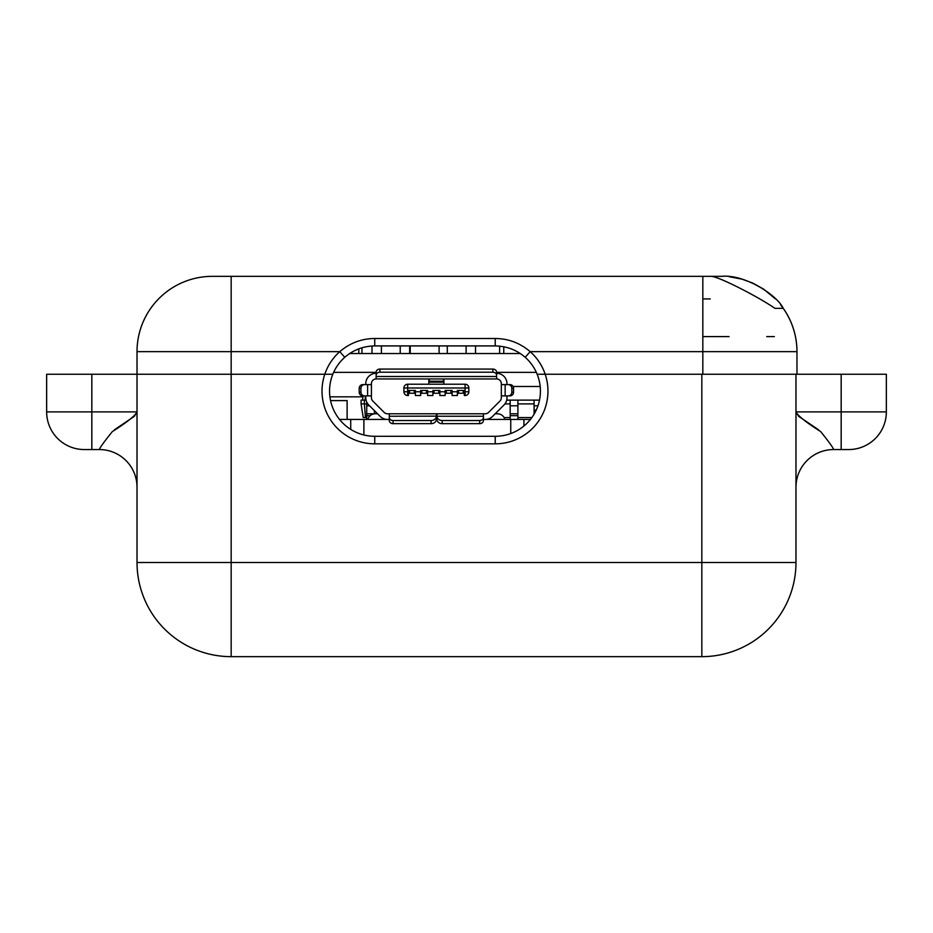 <?xml version="1.0" encoding="UTF-8"?>
<svg xmlns="http://www.w3.org/2000/svg" width="933" height="933" viewBox="0 0 933 933"><rect width="100%" height="100%" fill="white"/><g stroke="black" fill="none" stroke-linecap="round" stroke-linejoin="round"><path stroke-width="1.4" d="M410.228 353.537L410.228 345.921M358.82 353.537L358.82 348.849M381.399 353.537L381.399 345.921L381.399 353.537M371.987 353.537L371.987 346.015M447.292 353.537L447.292 345.921L447.292 353.537M439.105 353.537L439.105 345.921M400.222 353.537L400.222 345.921L400.222 353.537M503.773 353.537L503.773 346.738M361.946 353.537L361.946 347.799M499.61 353.537L499.61 346.131M466.127 353.537L466.127 345.921L466.127 353.537M475.538 353.537L475.538 345.921M409.645 353.537L409.645 345.921M536.347 372.36L496.624 372.36M376.127 372.36L333.629 372.36M520.217 353.537L349.653 353.537M536.277 410.019L535.355 410.019L535.355 411.896M483.446 413.786L436.936 413.786L436.947 416.246A5.271 4.373 -0 0 0 442.207 420.526L442.207 423.664L479.679 423.664A3.767 3.126 -0 0 0 483.446 420.538L483.446 413.786L485.265 413.786A4.712 4.712 0 0 0 488.589 412.409A4.712 4.712 0 0 1 485.265 413.786M436.947 416.246L483.446 416.246L483.446 419.43L485.265 419.43A10.356 10.356 0 0 0 492.577 416.398L503.948 405.039L495.201 413.786L497.569 413.786A7.534 7.534 0 0 1 504.858 419.43M436.947 419.43L436.376 413.786L389.306 413.786L389.306 417.401A3.767 3.126 -0 0 0 393.073 420.526L393.073 423.664L431.104 423.664A5.271 4.373 -0 0 0 436.376 419.43L436.376 413.786L436.936 419.43A5.271 4.373 -0 0 0 442.207 423.664M367.894 419.43A7.534 7.534 0 0 1 375.183 413.786L377.55 413.786L368.803 405.039L380.174 416.398A10.356 10.356 0 0 0 387.487 419.43L389.306 419.43L389.306 416.246L436.376 416.141M387.487 413.786A4.712 4.712 0 0 1 384.163 412.409A4.712 4.712 0 0 0 387.487 413.786L389.306 413.786M479.679 423.664L479.679 420.526L442.207 420.526M479.679 420.526A3.767 3.126 -0 0 0 483.446 417.401M457.368 391.755L457.368 395.522L452.097 395.522L452.097 391.755L457.368 391.755L457.368 390.437L464.331 390.437L464.331 395.522L465.089 395.522L465.089 391.755L468.856 391.755A3.767 3.767 0 0 1 465.089 395.522A3.767 3.767 0 0 0 468.856 391.755L468.856 387.988L468.856 391.755M445.134 391.755L445.134 395.522L439.863 395.522L439.863 391.755L445.134 391.755L445.134 390.437L452.097 390.437L452.097 391.755M432.889 391.755L432.889 395.522L427.617 395.522L427.617 391.755L432.889 391.755L432.889 390.437L439.863 390.437L439.863 391.755M420.655 391.755L420.655 395.522L415.383 395.522L415.383 391.755L420.655 391.755L420.655 390.437L427.617 390.437L427.617 391.755M431.104 423.664L431.104 420.526L393.073 420.526M431.104 420.526A5.271 4.373 -0 0 0 436.376 416.246M415.383 391.755L415.383 390.437L408.421 390.437L408.421 395.522L407.663 395.522A3.767 3.767 0 0 1 403.896 391.755L407.663 391.755L407.663 395.522M458.5 390.437L458.5 393.26L457.368 393.26M446.266 390.437L446.266 393.26L450.966 393.26L450.966 390.437M434.02 390.437L434.02 393.26L438.732 393.26L438.732 390.437M421.786 390.437L421.786 393.26L426.498 393.26L426.498 390.437M409.552 390.437L409.552 393.26L414.252 393.26L414.252 390.437M436.936 418.485L436.446 419.43M403.896 391.755L403.896 387.988A3.767 3.767 0 0 1 405.004 385.329A3.767 3.767 0 0 0 403.896 387.988L407.663 387.988L407.663 391.755L408.421 391.755M464.331 391.755L465.089 391.755L465.089 387.988L468.856 387.988A3.767 3.767 0 0 0 465.089 384.221A3.767 3.767 0 0 1 468.856 387.988M463.2 390.437L463.2 393.26L458.5 393.26M389.306 417.401L389.306 420.538A3.767 3.126 -0 0 0 393.073 423.664M499.948 401.038A4.712 4.712 0 0 0 501.336 397.785L501.336 397.715A4.712 4.712 0 0 1 499.948 401.038L488.589 412.409M384.163 412.409L372.803 401.038A4.712 4.712 0 0 1 371.427 397.715L371.427 397.785M364.523 395.895L362.762 395.895A3.767 3.58 -90 0 1 359.182 392.128L359.182 388.361A3.767 3.58 -90 0 1 362.762 384.606L364.523 384.606A3.767 3.58 90 0 0 360.943 388.361L360.943 392.128A3.767 3.58 90 0 0 364.523 395.895L371.427 395.895L371.427 384.606L371.427 397.715M506.981 384.606L506.981 383.661A10.356 10.356 0 0 0 496.624 373.305L496.624 375.346A3.767 3.126 180 0 0 492.857 372.209L379.894 372.209A3.767 3.126 180 0 0 376.127 375.346L376.127 378.95A4.712 4.712 0 0 0 371.427 383.661L371.427 384.606L364.523 384.606M508.228 384.606L509.989 384.606A3.767 3.58 90 0 1 513.57 388.361L513.57 392.128A3.767 3.58 90 0 1 509.989 395.895L508.228 395.895A3.767 3.58 -90 0 0 511.809 392.128L511.809 388.361A3.767 3.58 -90 0 0 508.228 384.606L501.336 384.606L501.336 383.661A4.712 4.712 0 0 0 496.624 378.95L376.127 378.95M501.336 384.606L501.336 395.895L508.228 395.895M405.004 385.329A3.767 3.767 0 0 1 407.663 384.221L465.089 384.221L465.089 387.988L407.663 387.988L407.663 384.221M501.336 395.895L501.336 397.715M371.427 388.361L371.427 395.895M464.331 393.26L463.2 393.26M452.097 393.26L450.966 393.26M446.266 393.26L445.134 393.26M439.863 393.26L438.732 393.26M434.02 393.26L432.889 393.26M427.617 393.26L426.498 393.26M421.786 393.26L420.655 393.26M415.383 393.26L414.252 393.26M409.552 393.26L408.421 393.26M365.771 395.895L365.771 397.715A10.356 10.356 0 0 0 368.803 405.039M506.981 397.715L506.981 395.895L506.981 397.715A10.356 10.356 0 0 1 503.948 405.039M376.127 376.489L496.624 376.489L496.624 378.95M428.842 384.221L428.842 378.95M443.91 378.95L443.91 384.221M379.894 372.209L379.894 369.071A3.767 3.126 0 0 0 376.127 372.197L376.127 373.305A10.356 10.356 0 0 0 365.771 383.661L365.771 384.606M379.894 369.071L492.857 369.071A3.767 3.126 0 0 1 496.624 372.197L496.624 375.346M487.679 369.071L474.5 369.071M385.072 369.071L398.251 369.071M443.432 378.95L443.432 382.157L429.32 382.157L429.32 378.95M513.092 386.484L540.184 386.484M365.071 400.129L365.398 395.895M363.147 395.895L362.482 400.129M370.203 415.663L366.716 415.663L366.716 402.03M366.716 419.43L366.716 415.663M374.436 413.82L374.436 410.66M517.897 419.43L517.897 415.663L510.176 415.663L510.176 400.129L534.096 400.129L534.096 405.785L537.968 405.785M510.176 419.43L510.176 415.663M517.897 415.663L517.897 400.129M534.096 414.17L534.096 405.785M539.507 400.129L534.096 400.129M361.071 403.896L363.229 417.552L365.444 417.552L364.36 403.896L361.071 403.896L361.071 400.129L366.063 400.129M506.689 400.129L510.176 400.129M366.716 403.896L364.36 403.896L364.36 400.129M504.928 403.896L510.176 403.896M517.897 403.896L534.096 403.896M365.444 417.552L366.716 417.552M504.088 417.552L510.176 417.552M517.897 417.552L531.88 417.552M347.123 419.43L347.123 400.607L330.562 400.607M350.715 429.378L350.715 419.43L339.53 419.43M389.306 419.43L350.715 419.43M523.926 426.019L523.926 419.43L483.446 419.43M530.445 419.43L523.926 419.43M841.169 374.25L886.35 374.25L886.35 411.896L841.169 411.896L841.169 449.554L848.692 449.554L833.635 449.554C833.216 447.793 828.901 441.81 820.69 431.606C806.182 422.439 797.948 415.873 795.977 411.896L841.169 411.896L841.169 374.25L796.969 374.25L796.969 351.648A75.305 75.305 45 0 0 783.277 308.345C776.478 294.35 744.056 274.092 721.664 276.343L711.028 276.343C717.745 276.075 757.106 296.076 774.961 308.345L783.277 308.345C792.304 321.407 796.864 335.845 796.969 351.648L530.189 351.648A52.715 52.715 0 0 1 495.236 443.828L374.739 443.828A52.715 52.715 0 0 1 324.789 374.25L137.023 374.25L137.023 411.896L137.023 374.25L231.162 374.25L231.162 562.517L701.838 562.517L701.838 374.25L537.151 374.25L702.829 374.25L702.829 276.343L711.028 276.343M137.023 487.213A37.658 37.658 0 0 0 99.365 449.554L84.308 449.554A37.658 37.658 0 0 1 46.65 411.896L137.023 411.896L137.023 487.213L137.023 411.896C135.052 415.873 126.818 422.439 112.31 431.606C104.099 441.81 99.784 447.793 99.365 449.554L84.308 449.554A37.658 37.658 0 0 1 46.65 411.896L46.65 374.25L137.023 374.25L137.023 562.517A94.14 94.14 0 0 0 231.162 656.657L701.838 656.657A94.14 94.14 0 0 0 795.977 562.517L701.838 562.517L701.838 656.657A94.14 94.14 0 0 0 795.977 562.517L795.977 374.25M114.432 429.786L134.294 416.363L137.023 411.954L137.023 351.648A75.305 75.305 0 0 1 212.327 276.343L702.829 276.343M701.838 374.25L796.969 374.25L796.969 351.648A75.305 75.305 -90 0 0 783.277 308.345L780.618 304.799M344.767 357.292L339.775 351.648A52.715 52.715 0 0 0 324.789 374.25L332.813 374.25A45.181 45.181 0 0 0 374.739 436.294L495.236 436.294A45.181 45.181 0 0 0 525.197 357.292C516.695 349.957 506.712 346.166 495.236 345.921L374.739 345.921C363.404 346.073 353.42 349.863 344.767 357.292A45.181 45.181 0 0 0 332.813 374.25L231.162 374.25L231.162 351.648L137.023 351.648A75.305 75.305 0 0 1 212.327 276.343M46.65 411.896L46.65 374.25M833.635 449.554A37.658 37.658 0 0 0 795.977 487.213M886.35 411.896A37.658 37.658 0 0 1 848.692 449.554M818.568 429.786L798.706 416.363L795.977 411.896M362.995 396.84L329.92 396.84M711.261 276.343L721.664 276.343M702.829 298.933L710.258 298.933L702.829 298.933M729.268 276.728L742.062 279.154L752.954 283.154L763.521 289.055L775.335 298.828M231.162 276.343L231.162 351.648L339.775 351.648C350.05 342.959 361.701 338.574 374.739 338.504L495.236 338.504C508.275 338.574 519.926 342.959 530.189 351.648L525.197 357.292M360.943 392.128L359.182 392.128M359.182 388.361L360.943 388.361M367.602 395.895L367.602 384.606M511.809 388.361L513.57 388.361M513.57 392.128L511.809 392.128M505.15 395.895L505.15 384.606M492.857 369.071L492.857 372.209M443.432 381.212L429.32 381.212M374.436 413.786L366.716 413.786M366.716 405.785L369.55 405.785M517.897 413.786L510.176 413.786M510.176 405.785L517.897 405.785M363.893 434.976L363.893 419.43M510.748 433.553L510.748 419.43M137.023 562.517A94.14 94.14 0 0 0 231.162 656.657L231.162 562.517L137.023 562.517M374.739 436.294L374.739 443.828M495.236 436.294L495.236 443.828M91.831 449.554L91.831 374.25M774.378 336.591L766.751 336.591M729.093 336.591L702.829 336.591M495.236 345.921L495.236 338.504M374.739 345.921L374.739 338.504M465.089 395.522A3.767 3.767 0 0 0 467.748 394.414M796.969 374.25L796.969 351.648"/></g></svg>
